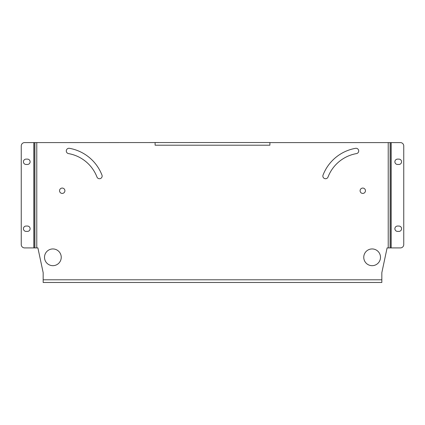 <?xml version="1.0" encoding="UTF-8"?>
<svg xmlns="http://www.w3.org/2000/svg" width="425" height="425" viewBox="0 0 425 425"><rect width="100%" height="100%" fill="white"/><g stroke="black" fill="none" stroke-linecap="round" stroke-linejoin="round"><path stroke-width="0.64" d="M102.143 176.056A2.678 2.678 0 0 0 101.963 175.095A42.835 42.835 0 0 0 69.434 148.32A2.678 2.678 0 0 0 66.332 150.492A2.678 2.678 0 0 0 68.505 153.595A37.48 37.48 0 0 1 96.969 177.018A2.678 2.678 0 0 0 102.143 176.056M358.705 150.96A2.678 2.678 0 0 0 355.566 148.32A42.835 42.835 0 0 0 323.037 175.095A2.678 2.678 0 0 0 324.572 178.553A2.678 2.678 0 0 0 328.031 177.018A37.48 37.48 0 0 1 356.495 153.595A2.678 2.678 0 0 0 358.705 150.96M44.508 257.311A8.367 8.367 0 0 0 52.875 265.673A8.367 8.367 0 0 0 61.242 257.311A8.367 8.367 0 0 0 52.875 248.944A8.367 8.367 0 0 0 44.508 257.311M363.757 257.311A8.367 8.367 0 0 0 372.125 265.673A8.367 8.367 0 0 0 380.492 257.311A8.367 8.367 0 0 0 372.125 248.944A8.367 8.367 0 0 0 363.757 257.311M360.097 190.745A2.678 2.678 0 0 0 362.775 193.423A2.678 2.678 0 0 0 365.452 190.745A2.678 2.678 0 0 0 362.775 188.068A2.678 2.678 0 0 0 360.097 190.745M59.548 190.745A2.678 2.678 0 0 0 62.225 193.423A2.678 2.678 0 0 0 64.903 190.745A2.678 2.678 0 0 0 62.225 188.068A2.678 2.678 0 0 0 59.548 190.745M30.117 228.719A2.678 2.678 0 0 0 27.439 226.042L26.1 226.042A2.678 2.678 0 0 0 23.423 228.719A2.678 2.678 0 0 0 26.1 231.397L27.439 231.397A2.678 2.678 0 0 0 30.117 228.719M30.117 161.787A2.678 2.678 0 0 0 27.439 159.109L26.1 159.109A2.678 2.678 0 0 0 23.423 161.787A2.678 2.678 0 0 0 26.1 164.464L27.439 164.464A2.678 2.678 0 0 0 30.117 161.787M401.577 161.787A2.678 2.678 0 0 0 398.9 159.109L397.561 159.109A2.678 2.678 0 0 0 394.883 161.787A2.678 2.678 0 0 0 397.561 164.464L398.9 164.464A2.678 2.678 0 0 0 401.577 161.787M401.577 228.719A2.678 2.678 0 0 0 398.9 226.042L397.561 226.042A2.678 2.678 0 0 0 394.883 228.719A2.678 2.678 0 0 0 397.561 231.397L398.9 231.397A2.678 2.678 0 0 0 401.577 228.719M390.277 247.913L390.277 142.593L400.403 142.593A3.347 3.347 0 0 1 403.75 145.94L403.75 244.566A3.347 3.347 0 0 1 400.403 247.913L387.101 247.913L381.836 272.675L381.836 282.476L43.164 282.476L43.164 272.675L37.899 247.913L24.597 247.913A3.347 3.347 0 0 1 21.25 244.566L21.25 145.94A3.347 3.347 0 0 1 24.597 142.593L269.891 142.524L269.891 145.201L155.109 145.201L155.109 142.593M388.222 247.913L388.222 142.593L269.891 142.593M388.222 142.593L390.277 142.593M158.456 142.524L155.109 142.524M269.891 142.524L266.544 142.524M378.489 282.476L381.836 282.476M43.164 282.476L46.511 282.476M43.164 279.799L381.836 279.799M36.778 247.913L36.778 142.593M34.722 247.913L34.722 142.593M34.887 247.913L34.887 142.593M33.777 247.913L33.777 142.593M390.113 247.913L390.113 142.593M391.223 247.913L391.223 142.593"/></g></svg>
